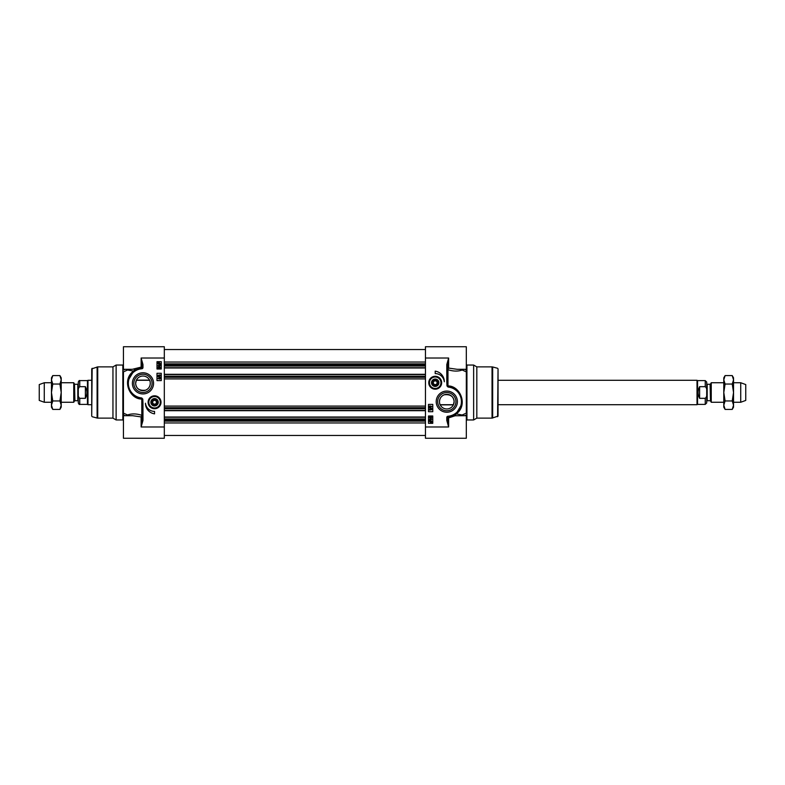<?xml version="1.0" encoding="UTF-8"?>
<svg xmlns="http://www.w3.org/2000/svg" width="785" height="785" viewBox="0 0 785 785"><rect width="100%" height="100%" fill="white"/><g stroke="black" fill="none" stroke-linecap="round" stroke-linejoin="round"><path stroke-width="1.18" d="M59.905 375.593L61.21 377.86L61.21 407.14L59.905 409.407L61.21 405.178L59.905 400.958L61.21 392.5L59.905 384.042L61.21 379.822L59.905 375.593L52.762 375.593L51.457 379.822L51.457 377.86L52.762 375.593M52.762 409.407L51.457 407.14L51.457 379.822L52.762 384.042L51.457 392.5L52.762 400.958L51.457 405.178L52.762 409.407L59.905 409.407M59.905 400.958L52.762 400.958M59.905 384.042L52.762 384.042M732.238 375.593L733.543 377.86L733.543 407.14L732.238 409.407L733.543 405.178L732.238 400.958L733.543 392.5L732.238 384.042L733.543 379.822L732.238 375.593L725.095 375.593L723.79 379.822L723.79 377.86L725.095 375.593M725.095 409.407L723.79 407.14L723.79 379.822L725.095 384.042L723.79 392.5L725.095 400.958L723.79 405.178L725.095 409.407L732.238 409.407M732.238 400.958L725.095 400.958M732.238 384.042L725.095 384.042M164.32 367.979L425.45 367.979M164.32 374.317L425.45 374.317M164.32 410.683L425.45 410.683M164.32 417.021L425.45 417.021M710.082 400.733L707.187 400.733L707.187 384.267L710.082 384.267L710.504 400.978L710.504 384.022L711.249 382.737L711.249 402.263L723.79 402.263M707.187 384.267L706.706 383.777L706.706 392.5M706.706 391.372L706.706 382.069L705.244 380.607L705.244 386.671C706.559 387.79 707.04 389.36 706.706 391.372L706.706 393.628C707.04 395.64 706.559 397.21 705.244 398.329C706.559 397.21 707.04 395.64 706.706 393.628L706.706 402.931L705.244 404.393L705.244 398.329L699.621 398.329C697.61 394.443 697.61 390.557 699.621 386.671L705.244 386.671M699.621 398.329L699.621 386.671M705.244 380.607L697.551 380.607L697.551 404.393L705.244 404.393M498.043 380.293L697.021 380.293L697.021 404.707L498.043 404.707M733.543 382.737L740.726 382.737L740.726 402.263L733.543 402.263M740.726 382.737L745.75 384.572L745.75 400.428L740.726 402.263M74.918 384.267L77.813 384.267L77.813 400.733L74.918 400.733L74.496 384.022L74.496 400.978L73.751 402.263L73.751 382.737L61.21 382.737M77.813 400.733L77.813 384.267M78.294 393.628L78.294 402.931C78.922 404.285 79.413 404.775 79.756 404.393L79.756 398.329C78.441 397.21 77.96 395.64 78.294 393.628L78.294 391.372C77.96 389.36 78.441 387.79 79.756 386.671C78.441 387.79 77.96 389.36 78.294 391.372L78.294 382.069C78.922 380.715 79.413 380.225 79.756 380.607L79.756 386.671L85.379 386.671C87.39 390.557 87.39 394.443 85.379 398.329L79.756 398.329M85.379 386.671L85.379 398.329M79.756 404.393L87.449 404.393L87.449 380.607L79.756 380.607M91.717 404.707L87.979 404.707L87.979 380.293L91.717 380.293M51.457 402.263L44.274 402.263L44.274 382.737L51.457 382.737M44.274 402.263L39.25 400.428L39.25 384.572L44.274 382.737M149.542 380.126L136.394 380.126L135.648 383.345C136.139 388.663 139.465 390.94 145.618 390.174C151.888 387.496 150.21 380.342 149.542 380.126M151.191 402.057A3.375 3.375 0 0 1 156.362 399.418A3.375 3.375 0 0 1 156.186 405.217A3.375 3.375 0 0 1 151.191 402.057M151.505 402.263A3.052 3.052 0 0 1 156.087 399.624A3.052 3.052 0 0 1 156.087 404.903A3.052 3.052 0 0 1 151.505 402.263M153.507 404.089L152.447 402.263L153.507 400.428L155.616 400.428L156.676 402.263L155.616 404.089L153.507 404.089M150.877 402.038A3.689 3.689 0 0 0 156.205 405.57A3.689 3.689 0 0 0 156.598 399.182A3.689 3.689 0 0 0 150.877 402.038M160.65 402.636A6.103 6.103 0 0 0 154.939 396.17A6.103 6.103 0 0 0 148.473 401.881A6.103 6.103 0 0 0 154.184 408.347A6.103 6.103 0 0 0 160.65 402.636A6.103 6.103 0 0 0 154.939 396.17A6.103 6.103 0 0 0 148.473 401.881A6.103 6.103 0 0 0 154.184 408.347A6.103 6.103 0 0 0 160.65 402.636M164.32 426.971L141.133 426.971L142.968 420.456L142.36 420.456L141.133 426.971L141.133 416.913A1.217 0.589 106.3 0 0 141.8 415.304A1.217 0.608 0 0 1 142.36 415.824A1.217 1.089 -0 0 1 141.133 416.913L132.537 415.687L123.441 415.687L123.441 438.256L164.32 438.256L164.32 346.744L123.441 346.744L123.441 370.088A10283.735 7271.7 180 0 1 125.119 369.313M142.968 420.456L142.968 403.304L142.36 403.304L142.36 420.456M142.968 403.304L142.782 399.084L142.232 399.123L142.36 403.304M141.104 398.486L142.232 399.123L141.751 397.985A4.435 3.101 164.4 0 0 141.182 397.877A14.64 14.64 0 0 1 141.84 368.754L141.791 368.145A15.249 15.249 0 0 0 141.104 398.486L141.182 397.877M141.84 368.754A1.217 1.217 0 0 0 142.968 367.537L142.968 364.544L142.36 364.544L142.36 367.537A0.608 0.608 0 0 1 141.791 368.145L141.212 368.194L141.791 368.145M142.968 364.544L141.133 358.029L142.36 364.544M138.042 397.779L136.482 397.151M135.128 396.435L132.508 394.443M130.202 391.695L127.827 385.17M127.926 380.843L133.627 371.285L136.688 369.45M134.981 370.353A0.608 0.589 58.4 0 0 134.667 369.225L133.627 371.285M127.396 369.313L127.562 370L133.578 371.079C121.341 379.812 129.496 399.28 141.8 399.065L141.8 415.304C136.413 413.567 131.664 413.469 127.562 415L127.396 415.687M137.287 369.195L141.212 368.194L141.133 367.105L132.292 369.313M142.968 367.537L141.133 367.105L141.133 358.029L164.32 358.029M123.441 415.687L123.441 371.884A9413.347 2762.16 -17.2 0 1 127.562 370A1.217 0.913 121.4 0 0 127.886 369.313M158.658 367.184L158.177 367.665L158.688 368.165L159.129 367.478L160.179 367.655L159.787 366.919L160.425 367.655L158.688 368.489L157.932 367.665L158.658 367.184M158.717 375.053L158.236 375.534L158.747 376.035L159.188 375.348L160.228 375.524L159.846 374.779L160.474 375.515L158.747 376.349L157.991 375.524L158.717 375.053M160.513 377.212L157.991 376.506L160.513 377.212M159.855 377.997L159.846 378.792L159.855 377.997M158.737 377.899L158.717 378.89L158.737 377.899M159.846 377.683L160.474 378.39L159.846 379.096L157.991 378.39L159.846 377.683M159.797 364.211L158.207 363.524L158.403 362.974L159.797 364.211M159.963 364.073L158.57 362.837L160.179 363.524L159.963 364.073M160.503 364.554L159.188 364.691L157.932 363.534L158.011 362.336L159.188 362.356L160.503 364.554M158.756 365.319L159.286 365.81L158.747 366.281L158.177 365.82L158.756 365.319M159.787 366.252L160.091 365.584L159.227 365.28L159.551 365.869L158.766 366.595L157.932 365.83L159.11 364.976L160.14 365.241L159.787 366.252M157 380.607L157 373.277L161.268 373.277L161.268 380.607L157 380.607M157 369.009L157 361.689L161.268 361.689L161.268 369.009L157 369.009M154.557 413.852A10.617 10.617 0 0 1 145.46 403.235A9.155 9.155 0 0 0 154.557 411.409L154.557 413.852M127.886 415.687A1.217 0.913 58.6 0 0 127.562 415A9413.347 2762.16 -162.8 0 1 123.441 413.116L123.441 414.912A10283.735 7271.7 0 0 0 125.119 415.687M122.833 419.955L116.121 419.955L116.121 365.045L122.833 365.045L122.833 419.955L123.441 420.564M92.169 368.283L91.717 416.128L91.717 368.872L97.732 366.88L97.732 418.12L112.952 418.12L112.952 366.88L116.121 365.045M152.084 383.345A9.126 9.126 0 0 1 142.968 392.471A9.126 9.126 0 0 1 133.843 383.345A9.126 9.126 0 0 1 142.968 374.229A9.126 9.126 0 0 1 152.084 383.345M153.556 383.345A10.588 10.588 0 0 0 137.679 374.18A10.588 10.588 0 0 0 137.679 392.52A10.588 10.588 0 0 0 153.556 383.345M161.013 402.263A6.457 6.457 0 0 0 151.328 396.67A6.457 6.457 0 0 0 151.328 407.847A6.457 6.457 0 0 0 161.013 402.263M135.648 383.345A7.32 7.32 0 0 1 142.968 376.025A7.32 7.32 0 0 1 150.288 383.345A7.32 7.32 0 0 1 142.968 390.665A7.32 7.32 0 0 1 135.648 383.345M440.228 404.874L453.377 404.874L454.123 401.655C453.622 396.337 450.305 394.06 444.143 394.826C437.883 397.504 439.551 404.658 440.228 404.874M438.57 382.943A3.375 3.375 0 0 1 433.399 385.582A3.375 3.375 0 0 1 433.585 379.783A3.375 3.375 0 0 1 438.57 382.943M438.256 382.737A3.052 3.052 0 0 1 433.683 385.376A3.052 3.052 0 0 1 433.683 380.097A3.052 3.052 0 0 1 438.256 382.737M436.264 380.911L437.323 382.737L436.264 384.572L434.154 384.572L433.094 382.737L434.154 380.911L436.264 380.911M438.893 382.962A3.689 3.689 0 0 0 433.565 379.43A3.689 3.689 0 0 0 433.163 385.818A3.689 3.689 0 0 0 438.893 382.962M429.12 382.364A6.103 6.103 0 0 0 434.831 388.83A6.103 6.103 0 0 0 441.298 383.119A6.103 6.103 0 0 0 435.587 376.653A6.103 6.103 0 0 0 429.12 382.364A6.103 6.103 0 0 0 434.831 388.83A6.103 6.103 0 0 0 441.298 383.119A6.103 6.103 0 0 0 435.587 376.653A6.103 6.103 0 0 0 429.12 382.364M446.802 364.544L446.802 381.696L447.411 381.696L447.411 364.544L448.627 358.029L446.802 364.544L447.411 364.544L447.411 369.176A1.217 1.089 180 0 1 448.627 368.087L457.233 369.313L466.319 369.313L466.319 346.744L425.45 346.744L425.45 438.256L466.319 438.256L466.319 414.912A10283.735 7271.7 0 0 1 464.641 415.687M446.802 381.696L446.979 385.916L447.528 385.877L447.411 369.176A1.217 0.608 180 0 0 447.97 369.696C453.357 371.433 458.106 371.531 462.198 370L462.375 369.313M448.667 386.514L447.528 385.877L448.009 387.015A4.435 3.101 -15.6 0 0 448.588 387.123A14.64 14.64 0 0 1 447.921 416.246L447.97 416.855A15.249 15.249 0 0 0 448.667 386.514L448.588 387.123M447.921 416.246A1.217 1.217 0 0 0 446.802 417.463L446.802 420.456L447.411 420.456L447.411 417.463A0.608 0.608 0 0 1 447.97 416.855L448.559 416.806L447.97 416.855M446.802 420.456L448.627 426.971L447.411 417.463L448.627 417.895L448.559 416.806L452.484 415.805M451.728 387.221L453.288 387.849M454.643 388.565L457.262 390.557M459.559 393.305L461.943 399.83M461.845 404.157L456.134 413.715L453.082 415.55M454.79 414.647A0.608 0.589 -121.6 0 0 455.104 415.775L456.134 413.715M462.375 415.687L462.198 415L456.183 413.921C468.419 405.188 460.275 385.72 447.97 385.935L447.97 369.696A1.217 0.589 -73.7 0 1 448.627 368.087L448.627 358.029L425.45 358.029M425.45 426.971L448.627 426.971L448.627 417.895L455.104 415.775L466.319 415.687M466.319 369.313L466.319 413.116A9413.347 2762.16 162.8 0 1 462.198 415A1.217 0.913 -58.6 0 0 461.884 415.687M431.112 417.816L431.593 417.335L431.083 416.835L430.641 417.522L429.591 417.345L429.984 418.081L429.346 417.345L431.073 416.511L431.838 417.335L431.112 417.816M431.053 409.947L431.534 409.466L431.024 408.965L430.582 409.652L429.532 409.476L429.925 410.221L429.287 409.485L431.014 408.651L431.779 409.476L431.053 409.947M429.258 407.788L431.779 408.494L429.258 407.788M429.905 407.003L429.925 406.208L429.905 407.003M431.034 407.101L430.543 406.61L431.043 406.11L431.534 406.601L431.034 407.101M429.915 407.317L429.287 406.61L429.925 405.904L431.779 406.61L429.915 407.317M429.974 420.789L431.564 421.476L431.358 422.026L429.974 420.789M429.807 420.927L431.191 422.163L429.591 421.476L429.807 420.927M429.267 420.446L430.572 420.309L431.838 421.466L431.76 422.664L430.582 422.644L429.267 420.446M431.004 419.681L430.474 419.19L431.024 418.719L431.593 419.18L431.004 419.681M429.984 418.748L429.67 419.416L430.543 419.72L430.209 419.131L431.004 418.405L431.838 419.17L430.651 420.024L429.63 419.759L429.984 418.748M432.771 404.393L432.771 411.723L428.492 411.723L428.492 404.393L432.771 404.393M432.771 415.991L432.771 423.311L428.492 423.311L428.492 415.991L432.771 415.991M435.204 371.148A10.617 10.617 0 0 1 444.31 381.765A9.155 9.155 0 0 0 435.204 373.591L435.204 371.148M461.884 369.313A1.217 0.913 -121.4 0 0 462.198 370A9413.347 2762.16 17.2 0 1 466.319 371.884L466.319 370.088A10283.735 7271.7 180 0 0 464.641 369.313M466.928 365.045L473.64 365.045L473.64 419.955L466.928 419.955L466.928 365.045L466.319 364.436M497.592 416.717L498.043 368.872L498.043 416.128L492.038 418.12L492.038 366.88L476.819 366.88L476.819 418.12L473.64 419.955M437.677 401.655A9.126 9.126 0 0 1 446.802 392.529A9.126 9.126 0 0 1 455.918 401.655A9.126 9.126 0 0 1 446.802 410.771A9.126 9.126 0 0 1 437.677 401.655M436.215 401.655A10.588 10.588 0 0 0 452.091 410.82A10.588 10.588 0 0 0 452.091 392.48A10.588 10.588 0 0 0 436.215 401.655M428.757 382.737A6.457 6.457 0 0 0 438.432 388.33A6.457 6.457 0 0 0 438.432 377.153A6.457 6.457 0 0 0 428.757 382.737M454.123 401.655A7.32 7.32 0 0 1 446.802 408.975A7.32 7.32 0 0 1 439.482 401.655A7.32 7.32 0 0 1 446.802 394.335A7.32 7.32 0 0 1 454.123 401.655M164.32 362.042L425.45 362.042M164.32 363.857L425.45 363.857M164.32 364.897L425.45 364.897M164.32 365.447L425.45 365.447M164.32 366.046L425.45 366.046M164.32 367.733L425.45 367.733M164.32 374.563L425.45 374.563M164.32 376.25L425.45 376.25M164.32 376.849L425.45 376.849M164.32 377.3L425.45 377.3M164.32 378.91L425.45 378.91M164.32 406.09L425.45 406.09M164.32 407.7L425.45 407.7M164.32 408.151L425.45 408.151M164.32 408.75L425.45 408.75M164.32 410.437L425.45 410.437M164.32 417.267L425.45 417.267M164.32 418.954L425.45 418.954M164.32 419.553L425.45 419.553M164.32 420.103L425.45 420.103M164.32 421.143L425.45 421.143M164.32 422.958L425.45 422.958M148.836 401.91A5.73 5.73 0 0 0 154.203 407.984A5.73 5.73 0 0 0 160.287 402.617A5.73 5.73 0 0 0 154.91 396.533A5.73 5.73 0 0 0 148.836 401.91M142.782 399.084L141.751 397.985M92.169 416.717L97.104 418.042L97.104 366.958M440.935 383.09A5.73 5.73 0 0 0 435.557 377.016A5.73 5.73 0 0 0 429.483 382.383A5.73 5.73 0 0 0 434.851 388.467A5.73 5.73 0 0 0 440.935 383.09M446.979 385.916L448.009 387.015M446.802 417.463L447.411 417.463M497.592 368.283L492.666 366.958L492.666 418.042M425.45 349.551L164.32 349.551M425.45 435.449L164.32 435.449M710.504 400.978L711.249 402.263M707.187 400.733L706.706 401.223M440.14 404.707L453.455 404.707M697.551 380.607L697.021 380.293M697.551 404.393L697.021 404.707M711.249 382.737L723.79 382.737M74.496 384.022L73.751 382.737M149.621 380.293L136.315 380.293M87.449 404.393L87.979 404.707M87.449 380.607L87.979 380.293M73.751 402.263L61.21 402.263M123.441 369.313L132.312 369.313M122.833 365.045L123.441 364.436M112.952 418.12L116.121 419.955M112.952 366.88L97.732 366.88M97.104 418.042L97.732 418.12M466.928 419.955L466.319 420.564M476.819 366.88L473.64 365.045M476.819 418.12L492.038 418.12M492.666 366.958L492.038 366.88"/></g></svg>
